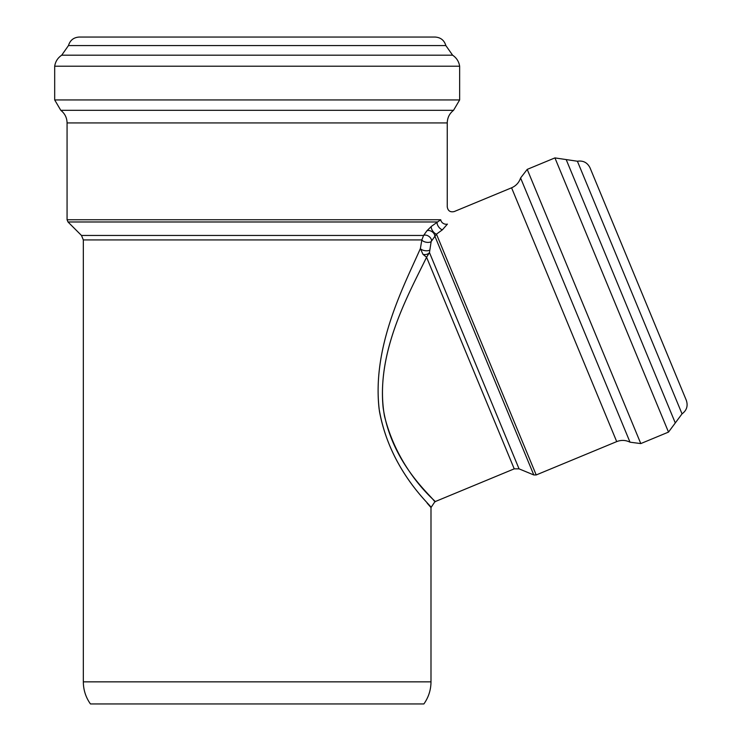 <?xml version="1.0" encoding="UTF-8"?>
<svg xmlns="http://www.w3.org/2000/svg" width="741" height="741" viewBox="0 0 741 741"><rect width="100%" height="100%" fill="white"/><g stroke="black" fill="none" stroke-linecap="round" stroke-linejoin="round"><path stroke-width="1.11" d="M431.521 240.658A5.048 3.27 35.2 0 0 428.65 236.212A5.048 3.27 35.2 0 0 423.593 235.462L421.842 239.927A5.048 2.334 -169.8 0 0 426.27 242.242A5.048 2.334 -169.8 0 0 431.16 241.547L436.458 234.147L442.414 229.793L447.425 224.106C456.4 207.545 456.4 207.545 447.425 224.106A5.048 4.353 -152.8 0 1 440.738 219.744C449.324 202.775 449.324 202.775 440.738 219.744L431.355 226.385L426.909 230.794L423.593 235.462L81.482 235.462L67.996 221.976L437.255 221.976A5.048 2.399 -126.7 0 0 438.385 226.487A5.048 2.399 -126.7 0 0 442.414 229.793M426.575 257.247C408.541 294.473 373.751 355.699 384.486 416.09C399.603 477.047 443.803 507.418 434.041 500.805C430.558 495.155 391.1 462.365 383.162 407.809C377.215 349.595 409.245 292.964 426.575 257.247L514.226 468.849L519.052 468.849L429.465 252.57A5.048 3.501 -2.4 0 1 422.963 254.32L426.575 257.257L429.465 252.57L431.16 241.547M426.909 230.794A5.048 3.205 -144.9 0 1 431.892 231.6A5.048 3.205 -144.9 0 1 434.791 235.953L533.789 474.953L536.206 474.953L436.458 234.147A5.048 2.232 -126.5 0 1 432.577 230.766A5.048 2.232 -126.5 0 1 431.355 226.385M422.963 254.32L420.379 248.578L422.963 254.32M429.623 250.115A5.048 2.084 9.6 0 1 424.797 250.643A5.048 2.084 9.6 0 1 420.379 248.578C404.336 285.09 372.139 345.676 379.068 408.597C389.377 471.804 433.856 507.705 430.993 507.548C433.568 507.52 390.905 472.906 379.466 411.431C371.046 347.677 404.141 285.581 420.379 248.578L421.842 239.927L83.335 239.927L81.482 235.462M514.226 468.849L434.893 501.713L430.993 507.548L427.149 503.148M430.993 507.548L430.993 681.85C430.929 689.954 428.557 697.327 423.88 703.95L90.448 703.95C85.761 697.327 83.39 689.954 83.335 681.85L430.993 681.85M445.85 45.572L68.468 45.572C70.089 40.246 73.674 37.411 79.231 37.05L435.097 37.05C440.645 37.411 444.239 40.246 445.85 45.572L452.612 55.195C456.549 57.854 458.883 61.522 459.642 66.208L459.642 99.942L453.529 110.326C449.463 113.54 447.379 117.745 447.249 122.923L447.249 206.887C447.935 210.898 450.269 212.454 454.233 211.556L511.577 187.806L616.707 441.608L536.206 474.953M554.926 157.907L668.502 432.096L682.035 413.858C686.731 410.375 688.157 405.855 686.314 400.307L590.012 167.79C587.381 162.566 583.176 160.38 577.396 161.232L554.926 157.907L527.212 169.383L520.59 177.979C519.033 182.582 516.023 185.861 511.577 187.806M668.502 432.096L640.789 443.581L630.026 442.192L520.59 177.979M616.707 441.608C621.227 439.839 625.673 440.034 630.026 442.192M447.249 122.923L67.07 122.923L67.07 219.744L67.996 221.976M440.738 219.744L67.07 219.744M682.035 413.858L577.396 161.232M675.292 422.963L566.18 159.565M640.789 443.581L527.212 169.383M452.612 55.195L61.707 55.195C57.779 57.854 55.436 61.522 54.686 66.208L54.686 99.942L60.799 110.326C64.856 113.54 66.949 117.745 67.07 122.923M459.642 66.208L54.686 66.208M459.642 99.942L54.686 99.942M453.529 110.326L60.799 110.326M519.052 468.849L533.789 474.953M83.335 239.927L83.335 681.85M68.468 45.572L61.707 55.195"/></g></svg>
